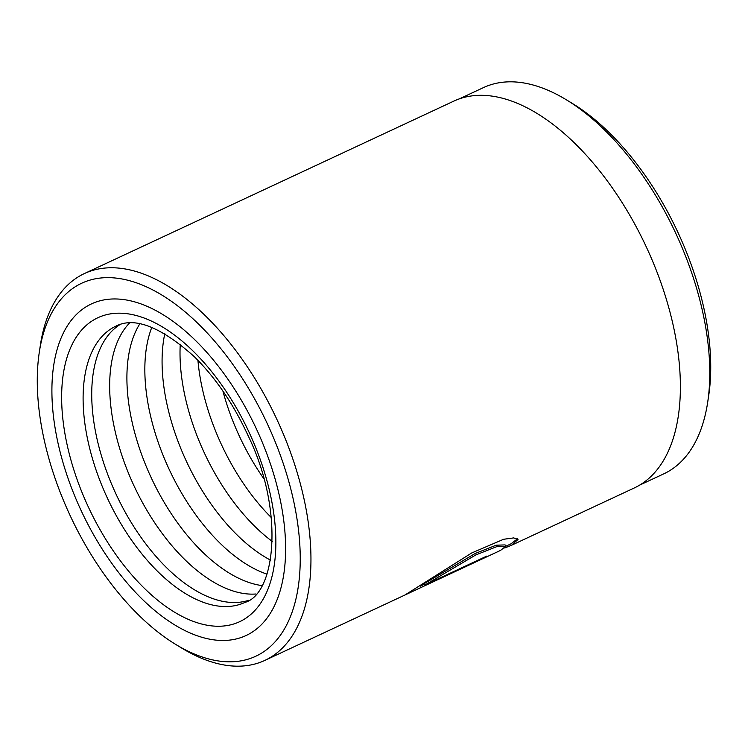 <?xml version="1.0" encoding="UTF-8"?>
<svg xmlns="http://www.w3.org/2000/svg" width="748" height="748" viewBox="0 0 748 748"><rect width="100%" height="100%" fill="white"/><g stroke="black" fill="none" stroke-linecap="round" stroke-linejoin="round"><path stroke-width="1.12" d="M459.366 98.858L483.46 87.61A213.133 112.63 65 0 1 566.582 99.933A213.133 112.63 65 0 1 676.921 235.798A213.133 112.63 65 0 1 707.692 402.237A213.133 112.63 65 0 1 663.766 473.858L639.671 485.106M39.279 352.392A205.812 108.759 -115 0 0 69.003 513.109A205.812 108.759 -115 0 0 175.546 644.318A205.812 108.759 -115 0 0 289.626 618.559A205.812 108.759 -115 0 0 268.513 426.323A205.812 108.759 -115 0 0 134.051 282.043A205.812 108.759 -115 0 0 39.279 352.392L40.345 345.305A213.432 112.789 65 0 1 84.346 273.581A213.432 112.789 65 0 1 278.078 421.975A213.432 112.789 65 0 1 264.904 660.381L500.664 550.332L505.732 546.302L496.803 546.629L475.868 554.904L425.126 584.88L486.864 556.063A213.432 112.789 65 0 1 480.394 559.775L404.949 594.997L471.764 552.94L503.628 539.271L513.689 537.915L518.046 539.43L511.501 545.273L504.75 547.985M505.723 546.283L510.856 543.89L517.494 538.794M264.904 660.381A213.432 112.789 65 0 1 181.661 648.049L175.546 644.318M80.083 508.294A182.942 96.679 65 0 1 91.378 303.94A182.942 96.679 65 0 1 257.434 431.147A182.942 96.679 65 0 1 246.139 635.491A182.942 96.679 65 0 1 80.083 508.294A182.942 96.679 65 0 1 91.378 303.94A182.942 96.679 65 0 1 257.434 431.147A182.942 96.679 65 0 1 246.139 635.491A182.942 96.679 65 0 1 80.083 508.294M566.582 99.933L572.454 103.505A205.812 108.759 65 0 1 678.997 234.713A205.812 108.759 65 0 1 708.721 395.44L707.692 402.237M84.346 273.581L453.784 101.13A213.432 112.789 65 0 1 647.506 249.533A213.432 112.789 65 0 1 634.341 487.939L511.501 545.273M480.132 559.205L480.394 559.775M420.245 586.17L424.752 584.066M505.732 546.302L505.096 544.909L496.148 545.208L475.195 553.473L424.481 583.487L425.126 584.88M120.119 324.51A152.452 80.56 -115 0 0 115.211 492.362A152.452 80.56 -115 0 0 248.832 600.251M129.572 322.996A152.452 80.56 -115 0 0 133.153 483.984A152.452 80.56 -115 0 0 256.059 593.987M139.82 323.847A152.452 80.56 -115 0 0 150.395 475.943A152.452 80.56 -115 0 0 261.987 585.581M151.807 327.353A152.452 80.56 -115 0 0 168.337 467.565A152.452 80.56 -115 0 0 266.999 574.137M164.794 333.673A152.452 80.56 -115 0 0 185.579 459.515A152.452 80.56 -115 0 0 270.496 560.121M180.259 344.258A152.452 80.56 -115 0 0 203.521 451.138A152.452 80.56 -115 0 0 272.319 541.468M197.93 360.321A152.452 80.56 -115 0 0 220.763 443.096A152.452 80.56 -115 0 0 271.346 517.607M222.913 391.054A152.452 80.56 -115 0 0 238.706 434.719A152.452 80.56 -115 0 0 263.838 478.72M106.59 496.392A152.452 80.56 -115 0 0 244.97 602.392C275.273 594.08 285.11 511.398 247.906 435.233C233.264 403.686 215.331 377.431 194.097 356.469C160.633 326.726 134.603 316.6 115.996 326.1A152.452 80.56 -115 0 0 106.59 496.392M250.038 434.364A167.702 88.619 65 0 1 238.565 622.186A167.702 88.619 65 0 1 87.469 505.078A167.702 88.619 65 0 1 98.951 317.246A167.702 88.619 65 0 1 250.038 434.364"/></g></svg>
